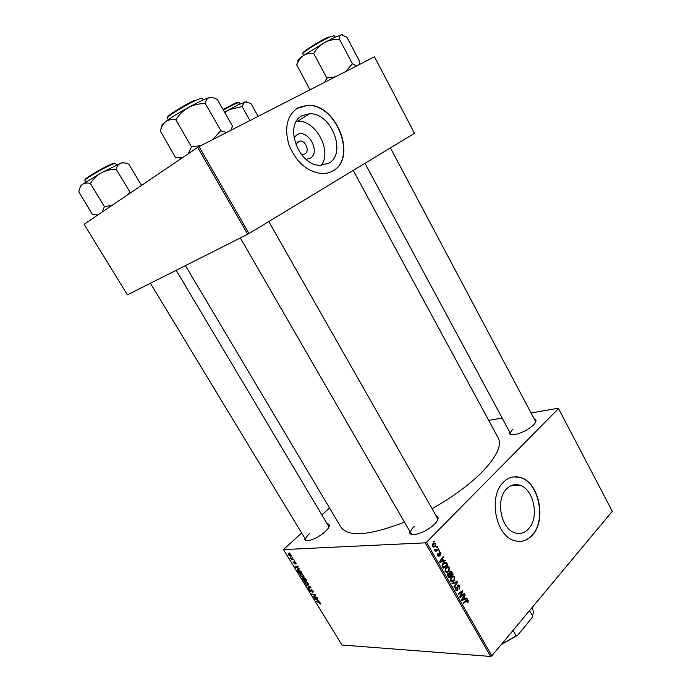 <?xml version="1.0" encoding="UTF-8"?>
<svg xmlns="http://www.w3.org/2000/svg" width="691" height="691" viewBox="0 0 691 691"><rect width="100%" height="100%" fill="white"/><g stroke="black" fill="none" stroke-linecap="round" stroke-linejoin="round"><path stroke-width="1.04" d="M293.934 137.855L297.018 134.736C307.918 128.146 321.298 152.625 310.009 158.325L306.061 159.319M301.034 154.058L302.848 154.43L304.956 153.92C309.896 151.528 305.88 140.748 300.136 141.024L298.123 141.517L295.895 144.972M302.459 115.501C283.379 123.939 298.313 165.831 320.088 165.322L328.605 163.301C347.228 153.877 331.576 112.607 309.654 113.756L302.459 115.501M298.4 107.511C287.119 114.913 283.984 127.403 288.993 144.98C296.163 162.065 306.985 171.593 321.462 173.553C325.737 173.743 329.59 172.836 333.019 170.815C357.567 158.144 336.716 103.615 307.65 105.265L298.4 107.511M332.069 171.342L332.786 170.936C357.333 158.265 336.491 103.754 307.426 105.412L296.819 108.435M528.546 528.831C524.685 532.951 520.237 534.307 515.192 532.891C500.923 529.444 495.179 499.567 506.693 488.874C510.407 485.16 514.596 483.89 519.252 485.073C533.564 488.157 539.801 517.447 528.546 528.831M503.376 482.301C488.088 496.311 495.568 535.991 514.467 540.647C521.221 542.565 527.173 540.751 532.312 535.205C547.16 519.986 538.79 481.333 519.839 477.334C513.759 475.805 508.265 477.464 503.376 482.301M519.986 541.424C524.564 541.113 528.58 539.049 532.044 535.223C546.883 520.003 538.531 481.359 519.572 477.36L513.759 476.876M327.672 523.89C329.762 524.348 329.918 525.877 328.139 528.494L325.254 531.638C319.657 536.415 314.085 539.395 308.54 540.595C305.413 541.001 304.135 540.155 304.705 538.056M309.698 533.409C306.502 536.363 305.232 538.574 305.897 540.034L306.787 540.699M534.264 418.979C536.492 419.644 536.527 421.32 534.385 423.998L533.487 424.974C527.483 430.268 520.893 433.516 513.698 434.717C510.26 434.933 508.887 433.957 509.587 431.78M513.007 429.085C510.951 431.141 510.191 432.747 510.727 433.905L511.703 434.708M436.03 515.667C438.837 516.618 438.802 518.95 435.926 522.655L434.535 524.184C428.809 529.47 422.512 532.865 415.628 534.359C410.981 534.989 408.96 533.849 409.547 530.93M414.237 526.378C411.266 529.375 410.178 531.725 410.981 533.417L412.518 534.523M353.205 170.427L498.22 437.913C502.089 445.54 496.509 457.114 481.463 472.653C468.636 485.324 452.164 497.339 432.074 508.706M294.599 560.79L294.902 561.282L294.599 560.79M292.561 557.447L292.863 557.948L292.561 557.447M303.617 575.465L303.91 576.674L303.185 577.097L301.328 576.467L299.687 573.824L300.447 573.435L303.617 575.465M299.626 569.004L294.962 566.819L297.847 566.084L298.149 566.585L297.346 566.767L298.374 568.443L299.626 569.004M305.811 579.11L306.959 581.001L303.176 580.224L302.053 577.926L303.643 578.358L303.954 577.762L305.811 579.11M310.648 587.022L311.028 587.644L308.151 588.343L307.849 587.851L310.311 587.246L306.078 584.966L310.648 587.022M320.382 604.064L319.717 603.528L320.132 603.088L316.107 601.343L318.905 601.973L320.546 603.131L320.382 604.064L320.779 603.684M316.936 597.3L317.238 597.793L313.412 596.938L313.101 596.428L315.113 595.141L311.589 593.958L315.398 594.796L315.718 595.305L313.714 596.609L316.936 597.3M425.25 542.85L283.465 549.587L341.941 645.023L490.619 656.45L425.25 542.85L426.494 542.228L491.837 655.863L490.619 656.45M319.285 601.144L314.586 598.847L317.532 598.276L317.825 598.76L317.014 598.898L318.024 600.548L319.285 601.144M313.014 590.822L313.377 591.988L312.773 592.256L312.608 590.788L311.468 589.829L311.071 591.764L309.395 590.451L309.084 589.354L309.594 589.095L309.793 590.468L310.76 591.271L311.14 589.345L313.014 590.822M308.411 583.29L308.704 584.482L307.961 584.906L306.104 584.258L304.463 581.641L305.232 581.252L308.411 583.29M295.869 564.141L294.884 562.284L294.625 563.735L293.036 561.774L294.271 563.243L294.556 561.792L295.964 562.94L295.869 564.141L296.275 563.77M301.311 571.759L302.166 573.159L298.391 572.416L297.277 569.945L298.011 569.574L301.311 571.759M291.239 555.218L291.015 556.436L288.544 554.925L288.32 554.001L288.829 553.733L291.239 555.218M293.727 559.356L294.029 559.857L291.3 559.356L290.419 557.844L293.727 559.356M289.754 552.869L290.056 553.361L289.754 552.869M329.547 507.997L322.136 514.622M301.621 532.968L283.465 549.587M491.837 655.863L612.304 511.288L558.328 408.208L531.085 412.985M502.184 418.038L488.727 420.396M439.485 550.39L439.822 550.977L439.174 551.453L438.837 550.857L439.485 550.39M437.222 546.443L437.558 547.03L436.911 547.497L436.565 546.901L437.222 546.443M449.487 567.7L448.865 571.44L446.662 572.554L445.108 571.535L445.773 567.717L448.424 566.784L449.487 567.7L448.614 567.717M445.056 560.116L445.419 560.747L439.917 562.353L439.502 561.636L443.078 556.67L443.415 557.257L442.43 558.587L443.57 560.574L445.056 560.116M451.905 572.07L453.184 574.299L448.675 577.598L447.474 575.327L447.941 573.599L449.349 573.331L449.755 571.785L451.145 571.371L451.905 572.07M457.252 581.407L457.675 582.142L454.229 587.264L453.892 586.685L456.855 582.297L452.277 583.869L451.923 583.247L457.252 581.407M467.988 602.44L467.228 602.267L467.427 600.548L463.436 603.295L463.108 602.716L467.617 599.823L468.196 600.367L467.988 602.44L467.349 602.422M464.205 593.543L464.542 594.122L460.102 597.49L459.748 596.877L462.167 591.651L458.401 594.528L458.064 593.949L462.512 590.589L462.858 591.194L460.465 596.419L464.205 593.543M558.544 408.545L426.494 542.228M466.805 598.078L467.159 598.7L461.804 600.453L461.407 599.753L464.862 594.692L465.198 595.271L464.24 596.627L465.363 598.579L466.805 598.078M459.878 585.847L459.532 589L459.403 586.305L458.098 585.899L457.554 590.235L456.406 590.606L455.619 589.829L455.827 586.961L456.086 589.345L457.192 589.691L457.736 585.363L458.997 584.992L459.878 585.847L459.031 585.847M454.782 576.95L454.177 580.699L451.983 581.822L450.437 580.811L451.102 576.994L453.745 576.052L454.782 576.95L453.901 576.959M440.806 555.314L440.184 552.817L439.545 553.327L439.312 556.056L438.422 556.315L437.766 555.694L437.895 553.439L438.154 555.339L438.906 555.538L439.001 553.232L440.253 552.161L440.996 552.886L440.72 555.314M446.93 563.381L447.872 565.031L443.337 568.304L442.171 566.136L443.052 563.225L445.764 562.249L446.93 563.381L446.11 563.398M435.762 543.748L435.39 546.348L433.248 547.142L432.436 546.417L432.886 543.774L434.933 543.04L435.762 543.748L435.036 543.782M438.517 548.697L438.854 549.293L435.52 551.634L435.183 551.038L435.874 550.563L435.01 550.572L434.544 549.777L435.14 549.544L435.503 550.174L438.517 548.697M434.112 541.018L434.449 541.606L433.801 542.072L433.456 541.468L434.112 541.018M197.695 147.373L84.129 224.273L127.369 294.841L247.689 234.258L197.695 147.373L199.017 146.604L248.993 233.523L247.689 234.258M248.993 233.523L414.514 133.311L374.479 56.809L199.017 146.604M404.46 522.128C369.521 535.585 348.359 537.278 340.983 527.233L185.421 265.612M535.516 422.365L535.395 421.113L390.415 147.9M437.628 520.047L437.446 518.155L268.773 221.552M329.028 526.974L176.145 270.285M321.28 165.339C332.319 151.087 316.003 120.174 297.683 121.193L296.491 121.245M463.454 594.113L464.542 594.122M461.113 591.643L462.167 591.651M459.904 592.558L461.018 592.576M461.726 591.185L462.858 591.194M460.664 594.796L461.277 594.804M459.956 596.411L460.465 596.419M464.663 598.656L467.159 598.7M464.482 595.262L465.198 595.271M463.549 596.618L464.24 596.627M464.611 598.57L465.363 598.579M463.134 599.287L464.732 598.769L463.834 597.205L462.08 599.71L463.134 599.287M461.441 599.702L462.08 599.71M463.151 597.197L463.834 597.205M466.209 600.332L468.196 600.367M457.373 585.899L458.098 585.899M457.2 586.417L457.839 586.417M457.39 588.646L458.038 588.646M455.896 590.226L457.554 590.235M455.524 587.402L456.285 587.402M455.481 587.497L456.198 587.497M455.386 589.337L456.086 589.345M455.101 582.15L457.675 582.142M454.678 582.297L456.855 582.297M453.166 580.699L454.177 580.699M452.026 581.036L453.857 580.103L454.298 577.408L453.572 576.786L451.387 577.616L450.912 580.336L452.026 581.036L450.584 581.045M450.221 580.336L450.912 580.336M450.61 577.624L451.387 577.616M452.026 574.307L453.184 574.299M448.226 573.349L449.349 573.331M448.865 576.631L450.273 575.594L449.029 573.884L448.286 574.161L448.865 576.631L448.122 576.631M447.587 575.638L448.295 575.638M447.561 574.169L448.286 574.161M447.699 573.901L448.701 573.893M450.8 575.214L452.32 574.1L450.895 572.113L450.074 572.373L450.8 575.214L450.057 575.214M449.228 573.996L450.1 573.979M449.392 572.381L450.074 572.373M439.044 552.964L439.726 552.938M438.992 553.344L439.545 553.327M438.068 556.1L439.312 556.056M437.55 553.992L438.284 553.966M437.602 555.357L438.154 555.339M440.357 552.912L440.996 552.886M442.758 560.798L445.419 560.747M442.776 560.824L440.512 561.472M440.029 561.619L439.571 561.748M442.646 557.274L443.415 557.257M441.687 558.604L442.43 558.587M442.836 560.6L443.57 560.574M441.29 561.222L442.922 560.747L442.007 559.157L440.193 561.61L441.29 561.222M439.511 561.628L440.193 561.61M441.273 559.174L442.007 559.157M446.688 565.057L447.872 565.031M443.743 562.647L446.317 562.578M443.527 567.337L447.008 564.823L445.548 562.992L443.363 563.839L442.689 565.679L443.527 567.337L442.784 567.346M442.085 565.696L442.689 565.679M442.56 563.856L443.363 563.839M447.82 571.457L448.865 571.44M446.706 571.768L448.554 570.844L448.995 568.149L448.252 567.527L446.066 568.347L445.583 571.06L446.706 571.768L445.272 571.794M444.892 571.068L445.583 571.06M445.272 568.356L446.066 568.347M434.147 546.4L435.39 546.348M432.825 546.063L433.335 546.486L435.01 545.804L435.39 544.119L434.915 543.731L433.222 544.37L432.825 546.063L432.29 546.08M432.428 544.404L433.222 544.37M436.669 547.065L437.558 547.03M437.567 549.345L438.854 549.293M434.561 549.958L435.218 549.932M438.923 551.012L439.822 550.977M433.559 541.649L434.449 541.606M315.588 595.098L314.388 596.247M315.476 594.916L313.714 596.609M315.796 598.613L314.949 599.434M317.575 598.354L317.014 598.898M316.081 599.615L317.471 600.28L316.659 598.959L315.165 599.218L316.081 599.615M317.333 598.311L316.659 598.959M320.684 603.398L320.054 604.012M313.394 591.669L312.773 592.256M308.972 587.557L308.151 588.343M308.739 584.171L307.961 584.906M306.122 583.878L307.676 584.413L307.996 583.256L305.491 581.736L304.956 582.012L305.154 582.884L306.122 583.878M302.753 577.762L302.097 578.367M304.23 577.806L303.643 578.358M303.314 579.818L304.489 580.06L302.753 578.203L303.314 579.818M304.938 580.146L306.217 580.414L304.239 578.255L304.938 580.146M296.275 563.726L295.826 564.141M297.925 566.231L297.346 566.767M296.456 567.553L297.83 568.183L297.009 566.845L295.549 567.173L296.456 567.553M296.301 566.473L295.549 567.173M297.821 566.093L297.009 566.845M298.46 569.609L297.346 570.636M298.529 572.001L301.423 572.571L298.287 570.066L297.769 570.671L298.529 572.001M298.719 569.669L298.287 570.066M303.954 576.372L303.185 577.097M301.345 576.078L302.9 576.605L303.211 575.43L300.715 573.919L300.17 574.204L300.378 575.085L301.345 576.078M291.507 555.979L291.015 556.436M288.855 554.933L291.058 555.754L289.132 554.225L288.855 554.933M291.801 558.898L291.3 559.356M342.244 34.636L335.083 37.15L324.597 42.6C329.08 40.294 333.9 39.162 339.039 39.206L339.445 39.016C339.454 36.519 340.076 35.06 341.328 34.628L346.908 37.271L359.622 61.387L359.104 64.678M356.496 66.016L352.436 63.771L339.35 39.033M352.436 63.771L345.552 71.614M313.904 53.129C316.651 48.724 320.218 45.209 324.597 42.6L303.107 55.781C306.104 53.855 309.533 53.077 313.386 53.449L313.904 53.129M335.316 76.856L326.878 78.048L313.593 53.302M326.878 78.048L324.589 82.341M311.114 89.243L309.689 89.286L296.802 65.014C298.175 61.058 300.274 57.975 303.107 55.781C298.391 59.141 296.81 60.773 298.374 60.661M309.689 89.286L310.363 89.623M298.322 60.868L296.724 64.954M327.189 77.876L326.67 78.187M246.376 101.741L238.481 104.678L228.894 109.748L241.764 106.621L244.813 101.879L250.885 103.391L258.114 116.364M249.917 120.554L242.04 106.466M224.869 112.607L228.894 109.748L224.618 112.167M226.622 132.473L220.593 130.737L212.906 139.496M175.652 157.798L160.372 131.1C161.305 126.954 163.059 123.801 165.633 121.633C168.397 119.759 171.705 119.146 175.566 119.776L176.11 119.439C179.202 114.49 183.245 110.534 188.254 107.554C193.385 104.92 198.913 103.59 204.838 103.564L205.339 103.322C205.883 100.273 207.179 98.355 209.243 97.552C211.446 97.077 214.15 97.759 217.354 99.59L232.487 126.09L230.993 130.245M220.844 130.616L205.192 103.365M201.202 145.481L191.511 146.95L175.756 119.629M191.511 146.95L188.246 153.765M182.528 157.634L175.842 157.669M211.601 97.422L209.243 97.552C204.881 98.951 197.885 102.285 188.254 107.554C178.563 112.953 171.023 117.643 165.633 121.633C162.186 124.259 161.098 125.615 162.342 125.702M191.856 146.751L191.312 147.079M131.005 192.53L129.623 192.461L128.284 194.37M92.534 214.694L78.834 191.891C79.335 188.539 80.536 186.043 82.445 184.402C84.518 183.029 87.101 182.7 90.184 183.435L90.633 183.15C93.302 178.883 96.826 175.445 101.197 172.836C105.68 170.522 110.525 169.321 115.734 169.226L116.2 168.993C116.978 166.134 118.437 164.225 120.605 163.249C122.894 162.549 125.624 162.851 128.785 164.164L141.569 185.378M130.081 192.228L116.045 169.053M111.925 205.452L104.393 206.566L90.322 183.322M104.393 206.566L102.242 212.007M97.958 214.91L92.689 214.616M123.62 162.869C123.844 162.29 122.834 162.42 120.605 163.249L101.197 172.836L82.445 184.402C80.303 186.034 79.612 186.881 80.372 186.95M104.704 206.402L104.255 206.669M513.059 630.391L516.186 635.91L517.723 635.176L501.113 644.729M529.565 610.585L532.606 616.035L531.854 618.056L517.723 635.176M501.58 644.159L516.186 635.91M532.606 616.035C533.547 612.736 533.374 609.928 532.105 607.622L532.079 607.57M462.279 598.475L462.97 598.492M465.501 600.876L466.563 600.894M457.261 587.644L457.926 587.644M453.529 582.694L455.784 582.686M439.061 554.191L439.588 554.173M440.366 560.436L441.117 560.418M442.318 566.499L443.043 566.482M316.608 598.449L315.925 599.114M311.615 589.466L310.777 590.261M297.104 566.274L296.284 567.035M334.919 37.219L334.064 35.612L328.933 37.331C319.363 41.771 301.483 53.06 302.805 53.794L303.669 55.392M303.194 53.077C300.274 53.25 318.456 41.607 328.32 37.038M239 102.363L233.532 104.54L223.4 110.016M233.066 104.237C236.97 102.346 238.74 101.75 238.369 102.458M223.167 109.584L233.014 104.263M203.249 99.927L202.351 98.338C201.91 97.863 199.345 98.727 194.637 100.929C183.383 106.164 165.978 117.185 167.412 118.109L168.328 119.69M167.766 117.323C165.158 117.047 182.588 105.878 193.99 100.584M116.459 165.011L115.527 163.456C115.095 163.102 112.434 164.104 107.554 166.479C97.647 171.29 83.861 179.824 84.933 180.455L85.874 182.009M85.321 179.781C82.73 179.962 96.749 171.143 107.027 166.16M107.07 166.134C112.391 163.56 114.939 162.67 114.732 163.447M519.252 485.073L510.519 485.972M297.683 121.193L309.654 113.756M296.491 143.184L300.136 141.024M467.133 600.548L465.959 600.522M467.617 599.823L467.099 599.814M458.358 585.709L457.477 585.709M456.604 589.864L455.637 589.864M458.997 584.992L458.245 584.992M453.745 576.052L452.501 576.061M451.62 580.958L450.532 580.958M452.657 576.795L451.283 576.804M449.098 573.193L448.494 573.202M451.145 571.371L450.342 571.388M450.454 572.113L449.504 572.131M439.882 552.826L439.079 552.852M438.474 555.642L437.749 555.668M440.253 552.161L439.64 552.178M445.764 562.249L444.512 562.275M444.615 563.01L443.242 563.044M448.424 566.784L447.129 566.81M446.308 571.69L445.211 571.699M447.302 567.544L445.92 567.57M434.933 543.04L433.896 543.091M433.335 546.486L432.506 546.521M434.198 543.765L432.842 543.826M435.503 550.174L434.622 550.209M310.933 591.185L311.373 590.762M305.197 581.787L305.707 581.304M308.195 584.145L308.635 583.731M297.968 570.118L298.503 569.617M300.421 573.971L300.948 573.487M303.409 576.329L303.85 575.923M288.907 554.268L289.417 553.802M310.665 89.467L309.836 89.208M510.727 433.905L364.995 163.283M239.121 102.432L239.976 103.961M240.313 237.972L410.981 533.417M181.267 158.498L179.634 157.98M305.897 540.034L150.405 283.241M97.414 215.281L96.636 215.056"/></g></svg>
